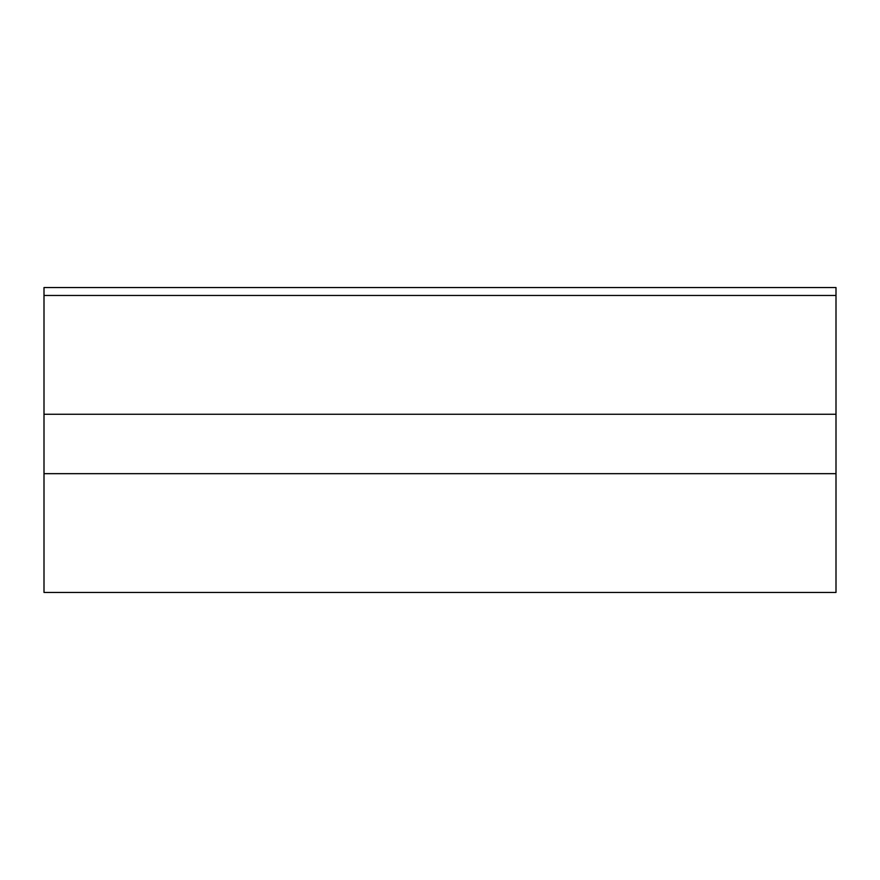 <?xml version="1.0" encoding="UTF-8"?>
<svg xmlns="http://www.w3.org/2000/svg" width="880" height="880" viewBox="0 0 880 880"><rect width="100%" height="100%" fill="white"/><g stroke="black" fill="none" stroke-linecap="round" stroke-linejoin="round"><path stroke-width="1.32" d="M836 295.46L44 295.46L44 414.26L836 414.26L836 295.46L44 295.46L44 414.26L836 414.26L836 473.66L44 473.66L44 414.26L44 592.46L836 592.46L836 473.66L44 473.66L44 592.46L836 592.46L836 287.54L44 287.54L836 287.54L836 295.46M44 295.46L44 287.54L44 295.46"/></g></svg>
